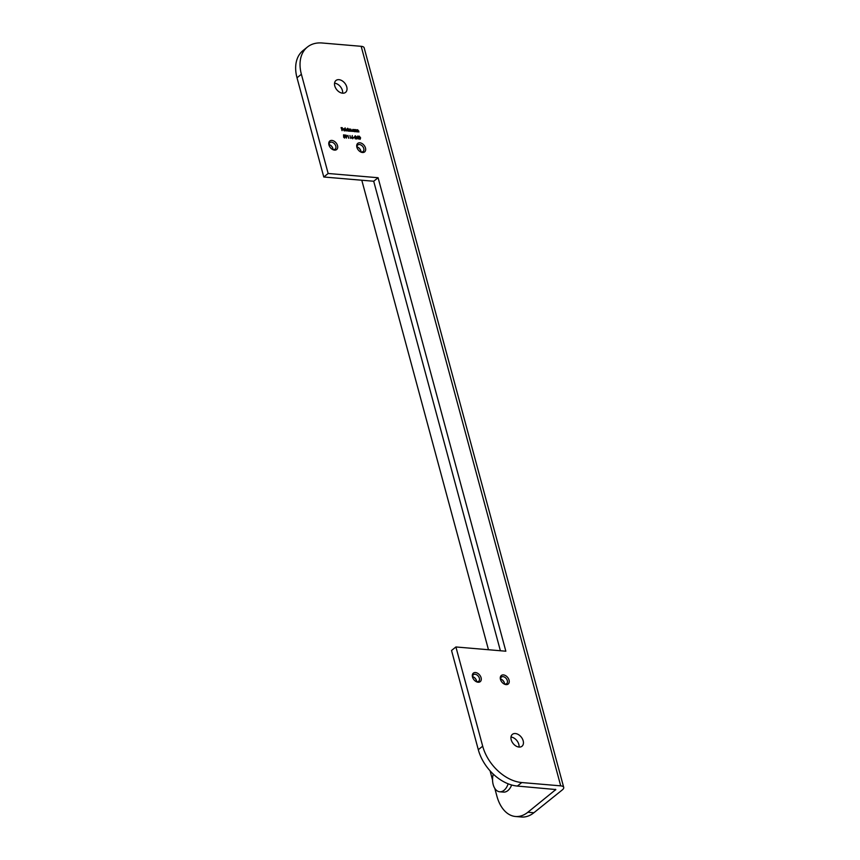 <?xml version="1.0" encoding="UTF-8"?>
<svg xmlns="http://www.w3.org/2000/svg" width="860" height="860" viewBox="0 0 860 860"><rect width="100%" height="100%" fill="white"/><g stroke="black" fill="none" stroke-linecap="round" stroke-linejoin="round"><path stroke-width="1.29" d="M500.584 679.056A4.203 2.849 -128.8 0 1 502.154 679.787A4.203 2.849 -128.8 0 1 504.175 682.313A4.203 2.849 -128.8 0 1 504.411 682.98A4.203 2.849 -128.8 0 1 504.562 683.99M509.055 680.131A5.472 3.709 -128.8 0 1 507.927 684.227A5.472 3.709 -128.8 0 1 503.412 683.549A5.472 3.709 -128.8 0 1 500.767 680.26A5.472 3.709 -128.8 0 1 500.466 679.4A5.472 3.709 -128.8 0 1 503.455 674.917A5.472 3.709 -128.8 0 1 509.055 680.131M503.197 683.388A4.203 2.849 51.2 0 0 506.669 683.625A4.203 2.849 51.2 0 0 507.325 680.625A4.203 2.849 51.2 0 0 504.723 677.218A4.203 2.849 51.2 0 0 501.401 677.078A4.203 2.849 51.2 0 0 500.735 680.067A4.203 2.849 51.2 0 0 500.885 680.518M472.635 676.669A4.203 2.849 -128.8 0 1 474.193 677.411A4.203 2.849 -128.8 0 1 476.225 679.927A4.203 2.849 -128.8 0 1 476.451 680.593A4.203 2.849 -128.8 0 1 476.601 681.614M481.095 677.755A5.472 3.709 -128.8 0 1 479.966 681.84A5.472 3.709 -128.8 0 1 475.451 681.174A5.472 3.709 -128.8 0 1 472.806 677.884A5.472 3.709 -128.8 0 1 472.505 677.024A5.472 3.709 -128.8 0 1 475.494 672.541A5.472 3.709 -128.8 0 1 481.095 677.755M475.236 681.012A4.203 2.849 51.2 0 0 478.708 681.249A4.203 2.849 51.2 0 0 479.364 678.25A4.203 2.849 51.2 0 0 476.762 674.842A4.203 2.849 51.2 0 0 473.441 674.692A4.203 2.849 51.2 0 0 472.774 677.691A4.203 2.849 51.2 0 0 472.925 678.132M357.018 146.942A4.203 2.849 -128.8 0 1 358.577 147.673A4.203 2.849 -128.8 0 1 360.609 150.199A4.203 2.849 -128.8 0 1 360.834 150.865A4.203 2.849 -128.8 0 1 360.985 151.876M365.478 148.017A5.472 3.709 -128.8 0 1 364.35 152.112A5.472 3.709 -128.8 0 1 359.835 151.446A5.472 3.709 -128.8 0 1 357.19 148.156A5.472 3.709 -128.8 0 1 356.889 147.286A5.472 3.709 -128.8 0 1 359.878 142.803A5.472 3.709 -128.8 0 1 365.478 148.017M359.62 151.285A4.203 2.849 51.2 0 0 363.092 151.51A4.203 2.849 51.2 0 0 363.758 148.522A4.203 2.849 51.2 0 0 361.157 145.103A4.203 2.849 51.2 0 0 357.825 144.964A4.203 2.849 51.2 0 0 357.169 147.952A4.203 2.849 51.2 0 0 357.308 148.404M329.058 144.566A4.203 2.849 -128.8 0 1 330.616 145.297A4.203 2.849 -128.8 0 1 332.648 147.823A4.203 2.849 -128.8 0 1 332.874 148.49A4.203 2.849 -128.8 0 1 333.024 149.5M337.518 145.641A5.472 3.709 -128.8 0 1 336.389 149.737A5.472 3.709 -128.8 0 1 331.874 149.059A5.472 3.709 -128.8 0 1 329.24 145.77A5.472 3.709 -128.8 0 1 328.939 144.91A5.472 3.709 -128.8 0 1 331.917 140.427A5.472 3.709 -128.8 0 1 337.518 145.641M331.659 148.898A4.203 2.849 51.2 0 0 335.131 149.135A4.203 2.849 51.2 0 0 335.798 146.135A4.203 2.849 51.2 0 0 333.196 142.728A4.203 2.849 51.2 0 0 329.864 142.588A4.203 2.849 51.2 0 0 329.208 145.576A4.203 2.849 51.2 0 0 329.348 146.028M510.98 737.052A7.643 5.181 -128.8 0 1 518.806 744.33A7.643 5.181 -128.8 0 1 519.031 747.061M523.181 740.815A7.643 5.181 -128.8 0 1 521.977 746.254A7.643 5.181 -128.8 0 1 515.935 745.996A7.643 5.181 -128.8 0 1 511.206 739.793A7.643 5.181 -128.8 0 1 512.409 734.343A7.643 5.181 -128.8 0 1 518.451 734.601A7.643 5.181 -128.8 0 1 523.181 740.815M334.562 83.183A7.643 5.181 -128.8 0 1 342.387 90.461A7.643 5.181 -128.8 0 1 342.602 93.203M346.763 86.946A7.643 5.181 -128.8 0 1 345.559 92.385A7.643 5.181 -128.8 0 1 339.506 92.127A7.643 5.181 -128.8 0 1 334.776 85.925A7.643 5.181 -128.8 0 1 335.981 80.474A7.643 5.181 -128.8 0 1 342.033 80.732A7.643 5.181 -128.8 0 1 346.763 86.946M358.233 138.363L356.975 138.256L357.781 136.009L358.233 138.363M349.934 135.719L350.901 138.417L349.934 135.719M347.902 135.547L348.87 138.245L347.902 135.547M346.902 135.977L346.376 138.105L346.558 136.794L345.236 135.837L345.838 134.998L346.902 135.977L346.3 138.041M345.236 135.837L345.838 134.998L346.752 136.095M349.44 131.236L348.612 129.032L349.504 129.065L350.826 129.183L352.084 131.451L350.858 129.452L350.525 131.322L349.536 129.333L349.44 131.236M348.988 129.269L350.117 129.763L350.826 129.183L351.901 131.44M350.858 129.452L350.579 131.333M349.536 129.333L349.257 131.214M347.945 129.387L348.665 131.161L346.333 129.892L347.042 128.86L347.945 129.387L347.042 128.86L346.333 129.892M342.119 130.612L341.076 127.602L342.366 127.71L341.398 127.936L342.785 129.247L341.732 129.15L342.119 130.612M361.168 46.311L560.709 785.857A7.643 3.053 -15.1 0 1 563.708 787.384L364.167 47.837A7.643 3.053 -15.1 0 0 361.168 46.311L322.221 43A38.206 25.907 51.2 0 0 307.407 47.042A38.206 25.907 51.2 0 0 301.387 74.272L328.154 173.483L378.088 177.73L505.841 651.213L455.908 646.967L482.686 746.179A38.206 25.907 51.2 0 0 521.762 782.546L517.387 786.062A38.206 25.907 -128.8 0 1 478.3 749.694L482.686 746.179M560.709 785.857L521.762 782.546M343.473 129.709L345.225 130.322L344.494 130.849L343.215 129.645L343.892 128.591L345.193 129.86L343.323 129.828L344.247 130.698L344.978 130.182M343.248 128.935L344.785 129.086M346.15 130.956L345.096 127.871L346.15 130.956M353.868 129.871L354.589 131.666L352.256 130.397L352.976 129.365L353.868 129.871L352.976 129.365L352.256 130.397M355.363 131.731L354.546 129.537L356.524 130.742L356.588 131.838L355.535 129.838L355.363 131.731M354.578 129.667L355.502 129.581L356.642 131.849M355.535 129.838L355.191 131.72M357.599 131.924L356.782 129.72L358.76 130.935L358.824 132.031L357.771 130.032L357.599 131.924M356.814 129.86L357.738 129.774L358.878 132.031M357.771 130.032L357.427 131.913M343.656 136.342L343.527 134.869L344.602 134.966L343.785 135.192L345.247 136.987L344.613 137.955L343.581 137.041L344.548 137.654L345.01 136.955L343.656 136.342M343.785 135.192L343.71 136.084L345.247 136.987L344.613 137.955M343.635 137.181L344.398 137.772L345.01 136.955M351.794 137.675L352.277 135.547L352.127 136.869L353.417 137.815L352.837 138.653L351.794 137.675M352.213 135.73L351.987 136.987L353.417 137.815L352.837 138.653M354.664 137.761L353.567 137.374L354.664 137.761M356.072 136.761L355.341 136.106L354.675 136.719L355.266 135.794L356.309 136.751L355.621 138.514L356.932 138.933L355.137 138.772L356.072 136.761M355.341 136.106L354.911 136.74M354.675 136.719L355.266 135.794L356.309 136.751M360.587 137.783L360.103 139.277L358.792 137.632L359.254 136.138L360.587 137.783L359.953 139.395M358.867 136.245L360.447 137.901M332.734 148.038A5.472 3.709 51.2 0 0 330.423 145.157M360.695 150.414A5.472 3.709 51.2 0 0 358.383 147.544M476.311 680.153A5.472 3.709 51.2 0 0 474 677.271M504.272 682.528A5.472 3.709 51.2 0 0 501.95 679.647M301.387 74.272L297.012 77.787L323.779 176.999L373.702 181.245L500.391 650.751M297.012 77.787A38.206 25.907 -128.8 0 1 303.032 50.557L307.407 47.042M494.812 788.405L496.865 796.016A38.206 23.575 -85.1 0 0 515.516 816.495A38.206 23.575 -85.1 0 0 527.879 812.238L555.829 789.544L517.387 786.062M455.908 646.967L451.532 650.482L478.3 749.694M328.154 173.483L323.779 176.999M563.708 787.384A7.643 3.053 -15.1 0 1 562.322 789.888L533.866 812.754A38.206 23.575 94.9 0 1 521.504 817L515.516 816.495M490.092 770.861A12.739 7.858 -85.1 0 0 490.243 771.452L492.554 780.041M488.469 649.741L361.791 180.234M378.088 177.73L373.702 181.245M341.119 127.742L342.366 127.71M341.646 128.85L341.398 127.936M341.506 128.968L342.699 128.935M341.947 130.591L341.732 129.15M344.247 130.698L344.828 130.301L344.247 130.698M345.075 130.44L344.344 130.967M343.097 129.054L343.742 128.71M344.634 129.204L345.053 129.978M343.978 128.86L343.28 129.57L344.892 129.57L343.978 128.86L343.419 129.452L344.892 129.57M345.183 128.011L345.967 130.935M347.687 128.226L348.483 131.15M346.182 130.01L346.902 128.978M347.117 129.129L346.429 130.032L346.978 129.247L346.429 130.032L347.44 130.967L348.128 130.064L347.117 129.129L346.569 129.924L347.58 130.849L348.128 130.064M350.117 129.763L350.687 129.301M350.719 129.559L350.385 130.612L350.719 129.559M349.396 129.452L349.042 130.43L349.396 129.452M353.858 129.602L354.406 131.655M352.116 130.516L352.826 129.484M353.051 129.634L352.353 130.537L352.901 129.752L352.353 130.537L353.363 131.472L354.062 130.559L353.051 129.634L352.503 130.419L353.514 131.354L354.062 130.559M354.739 130.064L355.363 129.699M356.975 130.258L357.588 129.892M343.538 135.009L344.602 134.966M345.107 137.095L344.462 138.073M344.398 137.772L344.86 137.073L344.398 137.772M345.096 135.955L345.688 135.117M345.903 135.299L345.322 135.955L345.752 135.418L345.322 135.955L346.107 136.6L346.655 135.944L345.903 135.299L345.473 135.848L346.247 136.493L346.655 135.944M347.913 135.375L348.687 138.224M349.945 135.547L350.719 138.395M353.267 137.933L352.686 138.772M352.428 137.159L351.89 137.826L352.277 137.278L352.621 138.471L353.18 137.804L352.428 137.159L352.772 138.352L353.18 137.804M353.6 137.503L354.578 137.46M355.191 136.224L354.771 136.858L355.191 136.224M354.535 136.837L355.126 135.912M356.158 136.869L355.621 138.514M355.47 138.632L356.846 138.621M357.706 136.224L358.383 138.084M358.469 139.062L358.469 138.385M357.803 136.761L357.212 138.116L358.147 138.062L357.803 136.761L357.362 137.998L358.147 138.062M359.2 136.557L358.889 137.772L359.878 139.083L360.351 137.761L359.007 136.589M359.34 136.439L359.029 137.654L360.028 138.965L360.458 138.503M493.264 774.107A13.373 8.256 -85.1 0 0 494.994 788.674A13.373 8.256 -85.1 0 0 499.724 791.78L503.519 792.103A13.373 8.256 -85.1 0 0 510.528 787.373A13.373 8.256 -85.1 0 0 511.635 784.997M499.724 791.78A13.373 8.256 -85.1 0 0 506.733 787.05A13.373 8.256 -85.1 0 0 508.152 783.804M555.42 789.297L555.603 789.964M527.879 812.238L533.866 812.754"/></g></svg>
